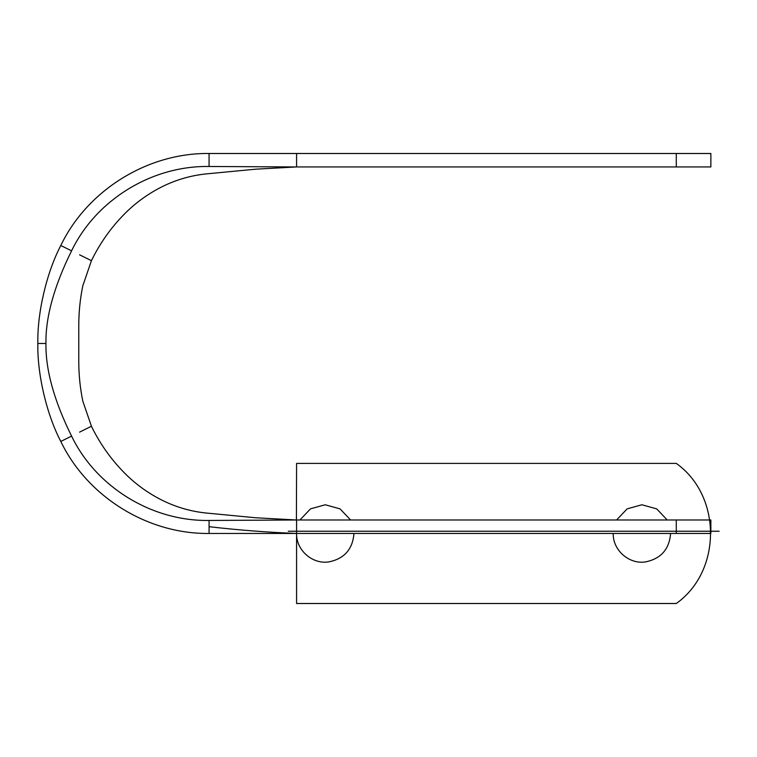 <?xml version="1.0" encoding="UTF-8"?>
<svg xmlns="http://www.w3.org/2000/svg" width="757" height="757" viewBox="0 0 757 757"><rect width="100%" height="100%" fill="white"/><g stroke="black" fill="none" stroke-linecap="round" stroke-linejoin="round"><path stroke-width="1.14" d="M209.074 526.692C238.19 530.07 267.353 532.322 296.583 533.458C296.082 550.074 312.3 564.438 328.737 561.931C344.293 558.77 352.705 549.279 353.954 533.458C352.705 549.279 344.293 558.77 328.737 561.931C312.3 564.438 296.082 550.074 296.583 533.458L209.074 533.458L209.074 520.456C209.074 510.975 209.074 510.975 209.074 520.456C151.466 521.374 95.988 486.808 71.574 436.098C97.908 423.049 97.908 423.049 71.574 436.098C97.908 423.049 97.908 423.049 71.574 436.098C54.078 400.718 45.534 369.842 45.94 343.47C89.08 343.47 89.08 343.47 45.94 343.47C89.08 343.47 89.08 343.47 45.94 343.47C89.08 343.47 89.08 343.47 45.94 343.47C89.08 343.47 89.08 343.47 45.94 343.47C45.534 369.842 54.078 400.718 71.574 436.098C95.988 486.808 151.466 521.374 209.074 520.456L296.583 519.993L209.074 520.456C209.074 510.975 209.074 510.975 209.074 520.456L209.074 533.458L676.285 533.458L676.285 519.993L296.583 519.993L296.583 533.458L676.285 533.458L676.285 519.993L710.861 519.993L710.861 533.458L676.285 533.458M296.583 533.458L296.583 603.509L296.583 519.993L676.285 519.993M45.94 343.47C45.534 317.098 54.078 286.222 71.574 250.841C97.908 263.89 97.908 263.89 71.574 250.841C54.078 286.222 45.534 317.098 45.94 343.47L37.85 343.47C37.159 373.996 46.631 414.42 60.797 441.445C87.254 496.573 147.416 534.205 209.074 533.458C147.416 534.205 87.254 496.573 60.797 441.445L71.574 436.098L60.797 441.445C46.631 414.42 37.159 373.996 37.85 343.47C37.159 312.944 46.631 272.52 60.797 245.505L71.574 250.841C97.908 263.89 97.908 263.89 71.574 250.841C95.988 200.132 151.466 165.565 209.074 166.483C209.074 175.965 209.074 175.965 209.074 166.483C151.466 165.565 95.988 200.132 71.574 250.841L60.797 245.505C46.631 272.52 37.159 312.944 37.85 343.47L45.94 343.47M79.57 432.133L91.436 426.257L82.825 401.201C80.176 388.341 78.832 375.33 78.775 362.187L78.775 324.753C78.832 311.61 80.176 298.599 82.825 285.739L91.436 260.682L79.58 254.806L91.436 260.682C100.482 242.079 112.424 225.595 127.271 211.212C137.556 201.409 149.044 193.3 161.733 186.903C176.655 179.418 192.439 174.999 209.074 173.637L255.857 169.171L296.413 166.947M676.285 153.491L209.074 153.491C147.416 152.734 87.254 190.367 60.797 245.505C87.254 190.367 147.416 152.734 209.074 153.491L209.074 166.483L209.074 153.491L296.583 153.491L296.583 166.947L209.074 166.483C209.074 175.965 209.074 175.965 209.074 166.483L296.583 166.947L296.583 153.491L676.285 153.491L676.285 166.947L296.583 166.947L676.285 166.947L676.285 153.491L710.861 153.491L710.861 166.947L676.285 166.947M288.303 531.244L719.15 531.244M296.583 603.509L676.285 603.509C721.913 571.1 721.913 495.807 676.285 463.398L296.583 463.398L296.413 519.993L296.583 463.398L676.285 463.398C721.913 495.807 721.913 571.1 676.285 603.509L296.583 603.509M299.942 519.993L310.493 508.865L325.273 504.768L340.044 508.865L350.605 519.993L340.044 508.865L325.273 504.768L310.493 508.865L299.942 519.993M616.577 519.993L627.137 508.865L641.908 504.768L656.688 508.865L667.239 519.993L656.688 508.865L641.908 504.768L627.137 508.865L616.577 519.993M670.598 533.458C669.339 549.279 660.937 558.77 645.38 561.931C628.944 564.438 612.716 550.074 613.227 533.458C612.716 550.074 628.944 564.438 645.38 561.931C660.937 558.77 669.339 549.279 670.598 533.458M91.436 426.257C100.482 444.861 112.424 461.354 127.271 475.727C137.556 485.53 149.044 493.64 161.733 500.036C176.655 507.521 192.439 511.94 209.074 513.303L255.857 517.779L296.564 519.993"/></g></svg>
